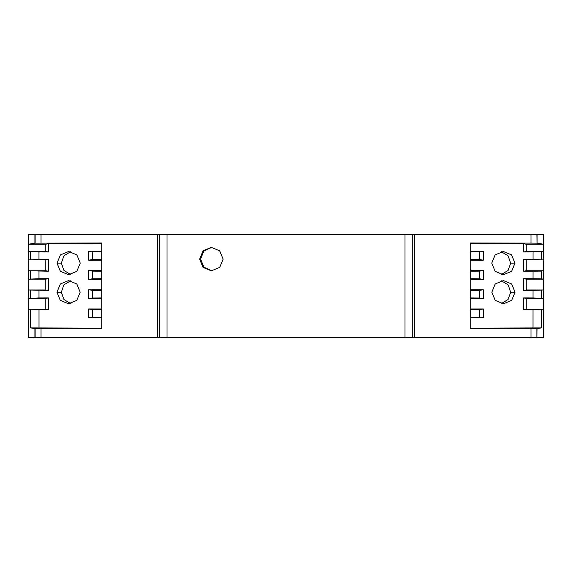 <?xml version="1.0" encoding="UTF-8"?>
<svg xmlns="http://www.w3.org/2000/svg" width="572" height="572" viewBox="0 0 572 572"><rect width="100%" height="100%" fill="white"/><g stroke="black" fill="none" stroke-linecap="round" stroke-linejoin="round"><path stroke-width="0.86" d="M414.7 234.52L412.29 234.52L412.29 337.48L414.7 337.48L414.7 234.52L543.4 234.52L543.4 270.756L526.219 270.756L526.219 259.91L523.616 259.466L533.033 259.488L533.033 251.952L523.616 251.973L526.219 251.523L543.4 251.523L533.033 251.952M526.219 259.91L543.393 259.91L533.033 259.488M45.781 270.756L45.781 259.91L48.384 259.466L38.968 259.488L38.968 251.952L28.6 251.523L28.6 270.756L48.391 271.214L45.781 270.756L28.6 270.756L28.6 289.99L48.398 290.447L45.781 289.99L28.6 289.99L28.607 279.143L38.982 278.721L38.975 271.185M45.781 259.91L28.607 259.91L38.968 259.488M412.29 337.48L157.3 337.48L157.3 234.52L28.6 234.52L28.6 243.672M412.29 234.52L157.3 234.52M223.144 259.116L219.677 250.815L211.383 247.39L203.067 250.808L199.599 259.116L203.067 267.424L211.375 270.842L219.677 267.417L223.144 259.116M34.906 234.52L34.906 243.172L28.6 244.208L28.6 251.523L45.781 251.523L48.384 251.973L38.968 251.952M543.4 270.756L543.4 289.99L543.393 279.143L541.369 278.807L541.377 271.099L543.4 270.756L543.393 259.91M101.816 271.207L101.816 259.466L101.816 271.207L92.357 271.114L92.349 278.793L88.674 279.408L101.816 279.386L101.816 290.44L101.816 278.7L92.349 278.793M45.781 251.523L45.781 244.208L48.377 243.765L48.384 251.973M537.094 234.52L537.094 243.172L543.4 244.208L543.4 243.672M38.989 297.948L48.398 297.926L45.781 298.377L28.607 298.377L38.989 297.948L38.982 290.426M28.6 289.99L28.6 309.223L48.405 309.681L48.398 297.926M101.816 289.754L88.689 289.732L88.689 298.641L101.816 298.613L101.816 308.994L88.696 308.973L88.696 317.868L101.816 317.846L101.816 328.121L30.652 327.906L30.645 309.566M88.674 279.408L88.674 270.499L101.816 270.52M48.377 243.765A680.659 5.87 180 0 1 101.816 243.665L101.816 251.287L88.667 251.265L88.667 260.174L101.816 260.153M48.384 259.466L48.391 271.214M48.398 290.447L48.391 278.693L38.982 278.721M56.95 292.178L60.325 300.386L68.518 303.789L76.755 300.393L80.173 292.178L76.791 283.962L68.576 280.566L60.36 283.969L56.95 292.178L61.326 292.178L63.942 284.82L70.706 280.773M80.237 263.12L76.855 254.905L68.64 251.508L60.425 254.912L57.007 263.12L60.382 271.328L68.583 274.732L76.82 271.335L80.237 263.12M88.674 270.499L92.357 271.114M45.781 298.377L45.781 309.223L28.6 309.223L28.6 337.48L34.906 337.48L34.906 328.614L30.652 327.906M34.906 328.614L101.816 328.8L101.816 317.846M101.816 328.121L101.816 328.8M88.696 308.973L92.357 309.581L92.349 317.26L101.816 317.167M101.816 308.994L101.816 309.674L92.357 309.581M88.689 289.732L92.357 290.347L101.816 290.44M88.689 298.641L92.349 298.026L101.816 297.933L101.816 309.674M34.906 337.48L157.3 337.48M34.906 243.172L101.816 242.986L101.816 251.973L92.357 251.88L92.349 259.559L101.816 259.466M88.696 317.868L92.349 317.26M35.135 337.48L35.135 328.614M45.781 289.99L45.781 279.143L28.607 279.143M48.391 278.693L45.781 279.143M28.6 270.756L28.607 259.91M523.602 297.926L523.594 309.681L526.219 309.223L526.219 298.377L523.602 297.926L533.011 297.948L533.018 290.426L523.602 290.447L523.609 278.693L533.018 278.721L533.025 271.185L541.377 271.099M526.219 298.377L543.393 298.377L533.011 297.948M28.6 234.52L28.6 244.208L45.781 244.208M88.667 251.265L92.357 251.88M101.816 243.665L101.816 242.986M88.667 260.174L92.349 259.559M35.135 243.172L35.135 234.52M101.816 298.613L101.816 297.933M101.816 279.386L101.816 278.7M28.6 309.223L28.607 298.377M45.781 309.223L48.405 309.681M543.4 234.52L543.4 244.208L526.219 244.208L523.623 243.765L523.616 251.973M526.219 251.523L526.219 244.208M470.184 260.153L470.184 259.466L470.756 259.466L479.651 259.559L483.333 260.174L470.184 260.153L470.184 271.207L470.184 259.466M470.756 271.207L470.756 278.7L479.651 278.793L483.326 279.408L483.326 270.499L479.643 271.114L470.184 271.207M483.333 260.174L483.333 251.265L479.643 251.88L470.184 251.973L470.184 242.986L530.966 243.121L530.966 234.52M414.7 337.48L536.865 337.48L536.865 328.614L470.184 328.8L470.184 317.167L479.651 317.26L483.304 317.868L483.304 308.973L470.184 308.994L470.184 309.674L470.184 297.933L479.651 298.026L483.311 298.641L483.311 289.732L479.643 290.347L470.184 290.44L470.184 278.7L470.756 278.7M483.304 308.973L479.643 309.581L470.184 309.674M483.326 270.499L470.184 270.52M483.326 279.408L470.184 279.386L470.184 278.7M483.311 289.732L470.184 289.754L470.184 290.44M483.311 298.641L470.184 298.613L470.184 297.933M541.369 278.807L533.018 278.721M526.219 270.756L523.609 271.214L533.025 271.185M536.865 337.48L537.094 328.614L541.348 327.906L470.184 328.121L470.184 328.8M523.594 309.681L543.4 309.223L543.393 298.377M523.616 259.466L523.609 271.214M483.333 251.265L470.184 251.287L470.184 243.665A680.659 5.87 -0 0 1 523.623 243.765M470.184 279.386L470.184 289.754M470.184 298.613L470.184 308.994M483.304 317.868L470.184 317.846L470.184 328.121M491.827 292.178L495.202 283.962L503.424 280.566L511.64 283.969L515.05 292.178L511.675 300.386L503.482 303.789L495.245 300.393L491.827 292.178M491.763 263.12L495.145 254.905L503.36 251.508L511.575 254.912L514.993 263.12L511.618 271.328L503.417 274.732L495.18 271.335L491.763 263.12M523.609 278.693L526.219 279.143L526.219 289.99L543.4 289.99L533.018 290.426M526.219 279.143L543.393 279.143M526.219 289.99L523.602 290.447M526.219 309.223L543.4 309.223L543.4 337.48L537.094 337.48M537.094 243.172L536.865 234.52M536.865 243.172L530.966 243.121M470.184 251.287L470.184 251.973M470.184 243.665L470.184 242.986M543.4 289.99L543.4 309.223M211.89 270.828L203.825 267.153L200.608 259.116L203.761 251.144L211.683 247.411M199.599 259.116L200.608 259.116M501.301 280.773L508.065 284.82L510.682 292.178L508.072 299.528L501.322 303.582M501.265 251.709L508.058 255.748L510.682 263.12L508.065 270.477L501.294 274.531M70.685 303.582L63.935 299.521L61.326 292.178M70.713 274.531L63.942 270.477L61.326 263.12L63.95 255.755L70.735 251.709M404.997 234.52L404.997 337.48M167.003 234.52L167.003 337.48M159.71 234.52L159.71 337.48M541.377 259.574L541.384 251.859M30.638 298.041L30.638 290.333M39.003 327.999L38.996 309.659M101.244 271.207L101.244 278.7M101.244 290.44L101.244 297.933M101.244 309.674L101.244 317.167M41.034 337.48L41.034 328.664M41.034 243.121L41.034 234.52M101.244 251.973L101.244 259.466M30.631 278.807L30.623 271.099M30.623 259.574L30.616 251.859M92.357 290.347L92.349 298.026M470.756 251.973L470.756 259.466M530.966 337.48L530.966 328.664M470.756 309.674L470.756 317.167M470.756 290.44L470.756 297.933M479.643 271.114L479.651 278.793M479.643 290.347L479.651 298.026M532.997 327.999L533.004 309.659M541.362 298.041L541.362 290.333M541.348 327.906L541.355 309.566M479.643 309.581L479.651 317.26M479.643 251.88L479.651 259.559M515.05 292.178L510.682 292.178M514.993 263.12L510.682 263.12M57.007 263.12L61.326 263.12"/></g></svg>
